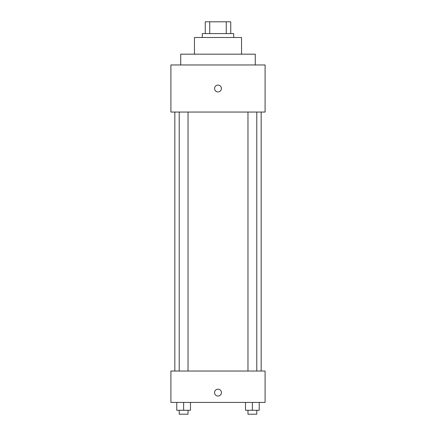 <?xml version="1.0" encoding="UTF-8"?>
<svg xmlns="http://www.w3.org/2000/svg" width="436" height="436" viewBox="0 0 436 436"><rect width="100%" height="100%" fill="white"/><g stroke="black" fill="none" stroke-linecap="round" stroke-linejoin="round"><path stroke-width="0.65" d="M209.743 33.572L209.743 21.8L205.247 21.8L205.247 33.572L205.247 21.8M209.743 21.8L230.753 21.8L230.753 33.572M226.257 33.572L226.257 21.8M202.304 37.496L202.304 33.572L233.696 33.572L233.696 37.496M194.456 54.173L194.456 37.496L241.544 37.496L241.544 54.173M180.722 64.964L180.722 54.173L255.278 54.173L255.278 64.964M170.912 64.964L265.088 64.964L265.088 112.052L170.912 112.052L170.912 64.964M218 91.942A3.433 3.433 0 0 1 215.024 86.791A3.433 3.433 0 0 1 220.976 86.791A3.433 3.433 0 0 1 218 91.942M170.912 371.036L265.088 371.036L265.088 402.428L170.912 402.428L170.912 371.036M218 396.052A3.433 3.433 0 0 1 215.024 390.901A3.433 3.433 0 0 1 220.976 390.901A3.433 3.433 0 0 1 218 396.052M245.506 402.428L245.506 410.276L259.24 410.276L259.24 402.428L259.24 410.276M252.373 410.276L252.373 402.428M256.782 410.276L256.782 414.2L247.964 414.2L247.964 410.276M176.76 402.428L176.76 410.276L190.494 410.276L190.494 402.428L190.494 410.276M183.627 410.276L183.627 402.428M188.036 410.276L188.036 414.2L179.218 414.2L179.218 410.276M261.164 371.036L261.164 112.052M174.836 371.036L174.836 112.052M247.964 112.052L247.964 371.036M256.782 112.052L256.782 371.036M188.036 371.036L188.036 112.052M179.218 371.036L179.218 112.052"/></g></svg>
